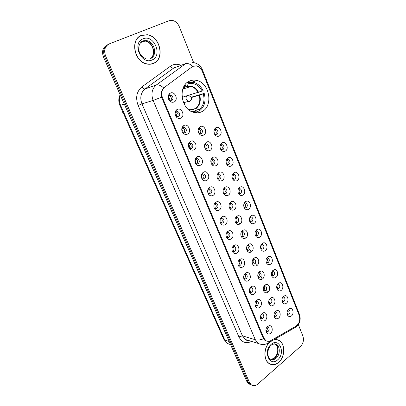 <?xml version="1.0" encoding="UTF-8"?>
<svg xmlns="http://www.w3.org/2000/svg" width="406" height="406" viewBox="0 0 406 406"><rect width="100%" height="100%" fill="white"/><g stroke="black" fill="none" stroke-linecap="round" stroke-linejoin="round"><path stroke-width="0.61" d="M189.455 81.114C177.808 85.671 180.721 108.97 193.251 112.239C196.276 113.188 199.138 112.995 201.828 111.66C213.394 106.58 209.912 83.296 197.047 80.505C194.403 79.82 191.871 80.018 189.455 81.114M180.837 118.182C178.589 118.999 176.798 118.146 175.463 115.619C174.651 113.345 174.971 111.457 176.432 109.955L177.194 109.447C181.68 107.011 185.451 116.121 180.837 118.182M175.595 115.903L176.904 116.928L178.473 116.837C180.33 114.939 180.117 113.167 177.833 111.528L175.844 111.924L175.011 113.604M187.481 134.112C185.263 134.965 183.502 134.153 182.187 131.666C181.36 129.286 181.746 127.352 183.35 125.865L183.893 125.52C188.313 123.018 192.023 131.986 187.481 134.112M182.258 131.823L183.492 132.818L185.111 132.721C186.922 130.859 186.74 129.113 184.557 127.494L182.644 127.799L181.746 129.321M194.017 149.794C191.835 150.682 190.099 149.905 188.81 147.459C187.968 144.983 188.414 143.008 190.155 141.542L190.49 141.334C194.839 138.776 198.488 147.606 194.017 149.794M188.826 147.505L189.983 148.454L191.647 148.363C193.413 146.525 193.256 144.81 191.17 143.211L189.536 143.308L188.394 144.79M200.452 165.232C198.306 166.15 196.595 165.409 195.327 163.009C194.474 160.441 194.981 158.431 196.844 156.985L196.981 156.904C201.264 154.29 204.857 162.979 200.452 165.232M195.301 162.958L196.377 163.851L198.077 163.755C199.808 161.948 199.671 160.258 197.676 158.68L196.002 158.782L194.961 160.025M206.791 180.431C204.675 181.38 202.99 180.675 201.741 178.315C200.889 175.696 201.432 173.666 203.37 172.23L203.426 172.2C207.644 169.627 211.1 178.138 206.791 180.431M201.68 178.178L202.675 179.016L204.411 178.914C206.101 177.133 205.989 175.463 204.081 173.91L202.396 173.996L201.447 175.027M213.033 195.398C210.947 196.377 209.288 195.707 208.055 193.388C207.217 190.8 207.755 188.78 209.663 187.323L209.892 187.196C214.048 184.892 217.169 193.119 213.033 195.398M207.968 193.17L208.882 193.946L210.648 193.84C212.297 192.084 212.206 190.439 210.379 188.907L208.77 188.937L207.847 189.815M219.174 210.135C217.124 211.14 215.49 210.506 214.277 208.227C213.454 205.68 213.982 203.665 215.86 202.183L216.256 201.97C220.331 199.909 223.153 207.872 219.174 210.135M214.16 207.933L214.997 208.654L216.794 208.537C218.403 206.806 218.326 205.182 216.576 203.675L215.043 203.66L214.165 204.396M225.228 224.65C223.204 225.685 221.595 225.081 220.397 222.843C219.59 220.326 220.113 218.316 221.96 216.819L222.513 216.53C226.502 214.688 229.06 222.397 225.228 224.65M220.265 222.483L221.026 223.138L222.843 223.016C224.411 221.3 224.361 219.702 222.676 218.215L221.214 218.164L220.397 218.768M231.192 238.951C229.197 240.012 227.609 239.438 226.431 237.236C225.635 234.754 226.147 232.755 227.974 231.232L228.669 230.877C232.567 229.233 234.881 236.703 231.192 238.951M226.274 236.81L226.969 237.408L228.801 237.282C230.339 235.581 230.298 234.003 228.685 232.542L227.289 232.455L226.543 232.942M237.063 253.034C235.099 254.12 233.536 253.583 232.374 251.415C231.587 248.964 232.095 246.975 233.892 245.432L234.724 245.016C238.53 243.549 240.626 250.791 237.063 253.034M232.202 250.928L232.826 251.466L234.673 251.329C236.175 249.649 236.15 248.091 234.597 246.65L233.272 246.538L232.597 246.924M242.849 266.909C240.91 268.021 239.373 267.513 238.226 265.382C237.454 262.966 237.957 260.982 239.728 259.424L240.682 258.952C244.392 257.643 246.29 264.676 242.849 266.909M238.586 260.698L240.682 258.952M238.038 264.839L238.601 265.321L240.459 265.174C241.925 263.509 241.915 261.966 240.423 260.55L239.159 260.419M248.548 280.587C246.64 281.718 245.122 281.241 243.996 279.145C243.235 276.76 243.727 274.781 245.473 273.208L246.543 272.685C250.157 271.523 251.877 278.354 248.548 280.587M243.793 278.546L244.295 278.973L246.158 278.815C247.594 277.166 247.594 275.644 246.158 274.248L244.448 274.314M254.166 294.061C252.283 295.218 250.786 294.766 249.68 292.706C248.929 290.351 249.416 288.382 251.136 286.788L252.309 286.225C255.826 285.19 257.389 291.833 254.166 294.061M249.462 292.056L249.903 292.427L251.776 292.259C253.182 290.62 253.192 289.118 251.806 287.742L250.238 287.732M259.708 307.342C257.851 308.519 256.374 308.098 255.278 306.068C254.542 303.749 255.019 301.78 256.719 300.171L257.988 299.567C261.408 298.649 262.824 305.119 259.708 307.342M255.049 305.368L255.44 305.688L257.308 305.51C258.688 303.881 258.708 302.394 257.374 301.044L255.942 300.968M265.164 320.43C263.332 321.633 261.875 321.237 260.799 319.243C260.073 316.949 260.545 314.99 262.215 313.366L263.575 312.721C266.899 311.909 268.188 318.213 265.164 320.43M260.561 318.487L260.896 318.761L262.768 318.568C264.118 316.954 264.149 315.482 262.86 314.153L261.56 314.031M270.543 333.331C268.736 334.554 267.3 334.184 266.24 332.225C265.524 329.961 265.991 328.007 267.64 326.368L269.082 325.688C272.309 324.973 273.482 331.118 270.543 333.331M265.991 331.418L268.148 331.443C269.472 329.839 269.508 328.383 268.264 327.074L267.092 326.911M174.088 101.992C171.804 102.779 169.982 101.881 168.627 99.308C167.835 97.146 168.094 95.314 169.403 93.811L170.383 93.116C174.94 90.746 178.772 100.003 174.088 101.992M168.835 99.749L170.221 100.784L171.728 100.698C173.631 98.759 173.387 96.963 170.992 95.303L169.515 95.395L168.932 95.811L168.196 97.613M203.65 135.076C201.63 135.898 199.97 135.188 198.671 132.94C197.707 130.448 198.082 128.433 199.798 126.895L200.199 126.647C204.451 124.19 208.024 132.985 203.65 135.076M198.783 133.163L199.737 133.813L201.269 133.711C203.02 131.859 202.833 130.148 200.711 128.57L199.204 128.672L198.164 129.9M209.943 150.464C207.943 151.316 206.309 150.631 205.03 148.413C204.066 145.84 204.497 143.8 206.329 142.288L206.547 142.161C210.734 139.644 214.251 148.307 209.943 150.464M205.086 148.525L205.984 149.154L207.557 149.053C209.268 147.231 209.11 145.541 207.075 143.988L205.527 144.089L204.583 145.135M216.139 165.612C214.165 166.496 212.551 165.841 211.298 163.654C210.333 161.004 210.821 158.939 212.759 157.457L212.795 157.437C216.921 154.864 220.382 163.395 216.139 165.612M211.298 163.664L212.14 164.268L213.754 164.156C215.424 162.364 215.287 160.7 213.343 159.167L211.749 159.274L210.917 160.137M222.239 180.528C220.291 181.441 218.702 180.817 217.464 178.66C216.52 176.031 217.012 173.966 218.946 172.479L219.078 172.403C223.148 170.028 226.345 178.31 222.239 180.528M217.428 178.579L218.205 179.153L219.854 179.036C221.483 177.27 221.371 175.625 219.504 174.113L217.961 174.184L217.169 174.915M228.253 195.225C226.325 196.164 224.757 195.57 223.544 193.444C222.615 190.85 223.107 188.8 225.005 187.293L225.3 187.136C229.299 184.999 232.202 193.012 228.253 195.225M223.041 192.627L224.188 193.809L225.863 193.692C227.456 191.947 227.36 190.328 225.569 188.836L224.092 188.861L223.341 189.485M234.171 209.699C232.273 210.663 230.725 210.1 229.527 208.004C228.624 205.451 229.106 203.411 230.978 201.889L231.415 201.655C235.338 199.732 237.977 207.496 234.171 209.699M229.42 207.755L230.08 208.258L231.78 208.131C233.338 206.405 233.262 204.807 231.542 203.34L230.131 203.325L229.42 203.842M240.007 223.96C238.129 224.949 236.602 224.416 235.424 222.351C234.536 219.834 235.013 217.804 236.855 216.261L237.439 215.962C241.276 214.236 243.676 221.762 240.007 223.96M235.287 222.031L235.891 222.488L237.611 222.356C239.139 220.651 239.073 219.073 237.424 217.626L236.074 217.575L235.424 217.997M245.752 238.007C243.899 239.027 242.392 238.52 241.235 236.485C240.367 234.003 240.839 231.983 242.651 230.425L243.361 230.065C247.117 228.512 249.294 235.815 245.752 238.007M241.078 236.094L241.621 236.51L243.356 236.368C244.848 234.683 244.803 233.125 243.214 231.699L241.337 231.958M251.415 251.852C249.583 252.897 248.102 252.415 246.96 250.411C246.107 247.964 246.574 245.955 248.36 244.382L249.193 243.965C252.857 242.575 254.841 249.665 251.415 251.852M246.777 249.954L247.269 250.329L249.02 250.182C250.482 248.513 250.446 246.97 248.919 245.564L247.168 245.731M256.998 265.494C255.191 266.564 253.725 266.108 252.603 264.133C251.766 261.723 252.227 259.723 253.983 258.13L254.932 257.663C258.505 256.419 260.307 263.311 256.998 265.494M252.4 263.616L252.842 263.951L254.598 263.793C256.029 262.139 256.008 260.616 254.537 259.231L252.918 259.312M262.499 278.942C260.713 280.033 259.267 279.607 258.16 277.658C257.343 275.283 257.795 273.289 259.53 271.685L260.576 271.172C264.057 270.061 265.702 276.765 262.499 278.942M257.947 277.085L258.333 277.374L260.099 277.207C261.5 275.567 261.489 274.065 260.073 272.7L258.581 272.705M267.919 292.198C266.158 293.31 264.732 292.909 263.641 290.99C262.834 288.646 263.286 286.661 264.991 285.042L266.138 284.489C269.528 283.495 271.025 290.021 267.919 292.198M263.413 290.356L265.519 290.432C266.889 288.803 266.894 287.321 265.524 285.976L264.159 285.925M273.263 305.261C271.523 306.398 270.117 306.022 269.041 304.13C268.254 301.815 268.701 299.846 270.381 298.212L271.614 297.618C274.913 296.73 276.278 303.089 273.263 305.261M268.802 303.444L270.868 303.47C272.208 301.851 272.218 300.384 270.898 299.065L269.655 298.963M278.531 318.147C276.816 319.304 275.425 318.949 274.37 317.086C273.593 314.802 274.035 312.838 275.689 311.194L277.004 310.56C280.216 309.773 281.459 315.975 278.531 318.147M274.116 316.345L276.136 316.325C277.45 314.716 277.471 313.265 276.197 311.965L275.07 311.823M219.225 136.005C217.367 136.797 215.804 136.172 214.535 134.127C213.46 131.549 213.82 129.478 215.622 127.905L215.906 127.733C220.006 125.317 223.442 133.944 219.225 136.005M214.652 134.33L215.383 134.767L216.84 134.66C218.529 132.828 218.342 131.143 216.281 129.605L214.85 129.717L213.992 130.6M225.284 151.103C223.447 151.925 221.904 151.326 220.656 149.301C219.585 146.657 220.001 144.561 221.899 143.024L222.016 142.958C226.056 140.481 229.441 148.982 225.284 151.103M220.707 149.403L221.402 149.829L222.894 149.718C224.548 147.911 224.386 146.251 222.407 144.734L220.935 144.851L220.184 145.587M231.258 165.973C229.436 166.825 227.908 166.247 226.68 164.247C225.624 161.568 226.076 159.472 228.035 157.949L228.081 157.924C232.059 155.483 235.323 163.816 231.258 165.973M226.685 164.252L227.33 164.663L228.862 164.547C230.481 162.765 230.339 161.131 228.441 159.634L226.959 159.736L226.289 160.345M237.134 180.624C235.333 181.502 233.826 180.949 232.618 178.97C231.593 176.336 232.039 174.255 233.963 172.717L234.16 172.606C238.078 170.398 241.052 178.467 237.134 180.624M232.577 178.889L233.181 179.279L234.744 179.158C236.322 177.402 236.201 175.788 234.379 174.311L232.958 174.367L232.318 174.89M242.93 195.053C241.144 195.961 239.662 195.433 238.469 193.479C237.469 190.886 237.916 188.815 239.804 187.267L240.144 187.085C243.996 185.085 246.706 192.906 242.93 195.053M238.388 193.312L238.946 193.682L240.535 193.55C242.083 191.82 241.981 190.226 240.23 188.77L238.865 188.79L238.261 189.226M248.639 209.273C246.873 210.206 245.407 209.704 244.234 207.77C243.26 205.223 243.701 203.167 245.559 201.599L246.031 201.351C249.812 199.549 252.283 207.131 248.639 209.273M244.123 207.532L244.63 207.872L246.239 207.735C247.756 206.025 247.67 204.451 245.985 203.015L244.681 203L244.123 203.365M254.263 223.29C252.517 224.244 251.07 223.767 249.918 221.859C248.964 219.347 249.401 217.306 251.228 215.723L251.832 215.413C255.526 213.789 257.785 221.148 254.263 223.29M249.776 221.544L250.233 221.859L251.867 221.717C253.344 220.022 253.278 218.469 251.659 217.053L249.903 217.301M259.81 237.099C258.079 238.078 256.648 237.627 255.516 235.744C254.587 233.272 255.019 231.237 256.815 229.644L257.536 229.278C261.149 227.812 263.215 234.962 259.81 237.099M255.349 235.358L255.76 235.642L257.409 235.49C258.855 233.815 258.805 232.283 257.247 230.887L255.602 231.05M265.27 250.71C263.565 251.715 262.149 251.289 261.033 249.426C260.124 246.99 260.556 244.97 262.322 243.361L263.154 242.945C266.686 241.631 268.569 248.573 265.27 250.71M260.845 248.98L262.875 249.071C264.291 247.411 264.25 245.894 262.748 244.524L261.22 244.605M270.66 264.128C268.97 265.154 267.574 264.753 266.473 262.915C265.585 260.515 266.011 258.505 267.752 256.886L268.686 256.419C272.132 255.237 273.847 261.997 270.66 264.128M266.265 262.403L268.259 262.459C269.65 260.814 269.62 259.312 268.173 257.962L266.757 257.977M275.968 277.354C274.299 278.404 272.923 278.024 271.837 276.212C270.969 273.847 271.391 271.847 273.101 270.213L274.131 269.711C277.491 268.645 279.059 275.227 275.968 277.354M271.609 275.644L273.568 275.654C274.928 274.025 274.913 272.543 273.517 271.208L272.218 271.172M281.206 290.397C279.551 291.467 278.196 291.107 277.125 289.321C276.273 286.991 276.694 285.002 278.379 283.358L279.495 282.809C282.769 281.86 284.205 288.27 281.206 290.397M276.882 288.696L278.805 288.666C280.14 287.047 280.13 285.585 278.785 284.271L277.592 284.19M286.367 303.257C284.733 304.348 283.393 304.013 282.343 302.247C281.505 299.948 281.921 297.974 283.581 296.314L284.779 295.73C287.966 294.878 289.275 301.13 286.367 303.257M282.084 301.567L283.967 301.501C285.276 299.892 285.276 298.44 283.977 297.151L282.896 297.03M291.457 315.939C289.843 317.05 288.519 316.736 287.484 314.995C286.666 312.727 287.072 310.763 288.712 309.093L289.985 308.474C293.086 307.712 294.284 313.813 291.457 315.939M287.215 314.259L289.062 314.153C290.341 312.559 290.351 311.123 289.097 309.849L288.118 309.702M202.345 174.027L202.396 174.047C204.299 175.595 204.411 177.255 202.731 179.026L202.721 179.036M208.689 188.983C210.506 190.51 210.592 192.145 208.953 193.89L208.867 193.941M214.931 203.716C216.621 205.243 216.672 206.847 215.084 208.527L214.926 208.618M221.077 218.23C222.64 219.753 222.655 221.321 221.123 222.945L220.905 223.067M227.121 232.526C228.568 234.044 228.548 235.581 227.066 237.15L226.792 237.302M233.074 246.62C234.404 248.122 234.358 249.629 232.927 251.141L232.602 251.324M238.931 260.5C240.159 261.992 240.083 263.469 238.703 264.93L238.332 265.138M244.696 274.182C245.823 275.659 245.721 277.105 244.392 278.516L243.986 278.749M250.37 287.671C251.405 289.128 251.284 290.539 250 291.909L249.563 292.163M255.963 300.963C256.907 302.399 256.765 303.784 255.526 305.109L255.064 305.378M192.023 66.883L193.053 66.279L196.666 65.97C199.209 66.691 201.097 68.487 202.32 71.354L299.227 315.421C300.465 319.938 299.4 323.506 296.025 326.119L270.7 340.67C269.026 341.588 267.432 341.583 265.92 340.654L263.864 338.071L162.501 97.744C160.964 93.36 161.674 89.853 164.623 87.239L192.023 66.883M287.859 310.067C288.463 311.432 288.25 312.656 287.225 313.736M282.703 297.314C283.413 298.709 283.226 299.983 282.14 301.13M277.46 284.388C278.288 285.809 278.13 287.128 276.983 288.346M272.142 271.289C273.086 272.73 272.959 274.096 271.756 275.38M266.737 258.013C267.813 259.47 267.716 260.875 266.453 262.235M261.271 244.574C262.454 246.046 262.388 247.487 261.078 248.898M255.739 230.958C257.018 232.44 256.983 233.912 255.623 235.373M250.126 217.144C251.507 218.641 251.492 220.143 250.086 221.651M244.422 203.132C245.909 204.639 245.924 206.172 244.473 207.73M238.632 188.917C240.225 190.424 240.276 191.987 238.779 193.596M232.75 174.494C234.44 175.96 234.541 177.539 233.059 179.224M226.776 159.852C228.558 161.278 228.715 162.872 227.258 164.633M220.707 144.998C222.579 146.373 222.803 147.977 221.371 149.819M214.546 129.92L214.571 129.93C216.51 131.255 216.789 132.874 215.403 134.777M274.903 312.047C275.613 313.442 275.42 314.726 274.319 315.888M269.559 299.095C270.386 300.516 270.218 301.846 269.056 303.084M264.123 285.971C265.077 287.412 264.945 288.788 263.722 290.097M258.627 272.685C259.693 274.136 259.586 275.552 258.307 276.922M253.065 259.226C254.222 260.698 254.141 262.144 252.816 263.56M247.416 245.579C248.675 247.061 248.619 248.538 247.249 250M241.682 231.73C243.042 233.227 243.016 234.734 241.595 236.246M235.861 217.677C237.327 219.184 237.327 220.722 235.861 222.285M229.943 203.416C231.527 204.934 231.557 206.502 230.04 208.121M223.929 188.947C225.635 190.47 225.7 192.068 224.132 193.743M217.464 174.144L217.763 174.235M217.824 174.26C219.641 175.762 219.758 177.386 218.164 179.132M211.211 159.248L211.475 159.304M213.343 159.167L211.638 159.36C213.541 160.817 213.708 162.456 212.15 164.273M205.319 144.226L205.39 144.252C207.339 145.668 207.562 147.312 206.05 149.18M198.91 128.864L199.036 128.9C201.041 130.285 201.315 131.935 199.859 133.848M170.992 95.303L169.393 95.796C171.565 97.125 171.961 98.815 170.576 100.871M266.96 327.079C267.661 328.474 267.458 329.763 266.346 330.946M261.5 314.107C262.327 315.528 262.149 316.863 260.972 318.121M214.551 203.563L214.865 203.68M201.848 173.9L202.325 174.017M195.347 158.741L195.783 158.807M195.895 158.842L196.012 158.883C197.971 160.406 198.128 162.075 196.484 163.892M191.17 143.211L189.521 143.48C191.536 144.962 191.749 146.642 190.155 148.515M184.557 127.494L182.923 127.839C184.989 129.275 185.258 130.955 183.725 132.889M177.833 111.528L176.214 111.944C178.335 113.33 178.665 115.02 177.204 117.009M141.628 35.281C129.839 39.062 134.046 61.895 146.794 63.975C149.149 64.488 151.357 64.31 153.427 63.437C165.166 59.2 160.38 36.281 147.297 34.728L141.628 35.281M141.293 35.591L140.111 36.022M269.66 342.177C263.58 347.424 263.266 360.086 269.132 363.573C272.269 365.441 275.466 365.035 278.724 362.35C285.124 357.123 285.469 344.004 279.308 340.588C277.613 339.563 275.765 339.299 273.776 339.807M270.071 364.101L270.685 364.212M278.08 339.984L278.617 340.355M192.951 66.315L193.829 65.955L196.905 65.853C199.047 66.422 200.691 67.863 201.833 70.177L299.471 316.066C300.217 318.654 299.922 321.1 298.577 323.409M106.966 45.102C102.728 47.548 101.566 51.532 103.484 57.048L246.843 381.432L248.162 381.96L249.994 384.309L251.624 385.05L249.994 384.309L248.162 381.96L104.535 56.51L248.162 381.96L249.492 382.498L251.329 384.852C253.405 386.182 255.567 385.923 257.815 384.086L300.491 346.46C303.292 343.486 304.094 340.005 302.886 336.011L298.314 324.572M108.032 44.523C103.779 46.979 102.611 50.973 104.535 56.51C102.611 50.973 103.779 46.979 108.032 44.523M268.498 341.35L265.367 340.71L263.174 338.086L161.558 97.212C160.69 93.39 161.405 90.31 163.714 87.965C160.806 85.412 158.33 84.428 156.28 85.016L186.851 62.818M193.611 62.529L179.264 26.618C177.691 23.046 175.29 20.955 172.068 20.356L169.124 20.691L109.351 43.843C104.895 46.218 103.642 50.263 105.59 55.972L249.492 382.498M277.45 339.918L276.877 339.655M152.747 63.701L153.823 63.087M246.843 381.432L248.675 383.772L250.299 384.507M153.372 63.295C164.988 59.103 160.253 36.418 147.307 34.88L141.689 35.429C130.021 39.174 134.188 61.768 146.81 63.828C149.134 64.336 151.321 64.158 153.372 63.295M140.192 36.164L139.07 36.738M151.55 64.036L152.204 63.783M276.851 339.781L276.263 339.573M270.132 341.903C263.778 346.846 263.2 359.914 269.188 363.451C272.294 365.304 275.456 364.898 278.678 362.248C285.012 357.072 285.357 344.09 279.257 340.71C277.43 339.604 275.446 339.396 273.304 340.076M269.508 363.806L270.112 363.974M214.348 133.731L214.19 132.092L213.942 132.183M220.331 148.54L220.052 146.982M226.233 163.009L226.096 161.659M198.925 133.305L198.818 131.108L198.189 131.351M205.106 148.55L205.03 146.231L204.517 146.424M211.216 163.476L211.145 161.126L210.785 161.263M217.246 178.107L216.992 175.869M223.198 192.444L223.127 190.328M229.085 206.395L229.085 205.203M169.815 100.617L169.672 98.541L168.51 99.008M168.206 97.44L169.063 97.09L168.531 96.349M176.432 116.705L176.326 114.436L175.209 114.883M175.072 113.274L175.727 113.015L175.377 112.498M182.949 132.529L182.873 130.087L181.837 130.493M181.888 128.844L182.284 128.687L182.101 128.403M189.353 148.083L189.323 145.5L188.399 145.85M195.667 163.385L195.672 160.674L194.895 160.964M201.883 178.432L201.924 175.62L201.33 175.839M208.014 193.231L208.085 190.343L207.705 190.48M214.084 207.699L214.018 204.888M220.098 221.849L220.189 219.387M226.051 235.642L226.162 234.069M190.272 110.838C192.464 111.569 194.596 111.589 196.656 110.889L193.769 109.691L192.419 109.884M184.238 87.594L183.669 88.066M191.297 97.207L204.223 93.4C206.146 101.023 204.528 106.874 199.376 110.95L196.925 111.548M194.753 112.629L197.138 112.081L196.656 110.889M199.376 110.95L198.894 109.762C203.523 106.047 204.984 100.749 203.289 93.857L204.223 93.4M185.674 83.956L186.044 84.854L183.613 87.036M203.289 93.857L191.434 97.536M189.937 109.96L195.606 108.529L198.894 109.762M182.832 88.924L184.623 87.32L186.044 84.854M186.699 82.931L187.841 82.555L193.824 82.443C197.803 83.626 200.894 86.336 203.091 90.574L202.158 91.03C198.656 84.95 194.053 82.535 188.338 83.778L187.841 82.555M183.74 96.77L202.158 91.03M188.338 83.778L186.856 86.326L184.76 87.082M181.903 95.227L183.05 96.973M184.674 102.738L184.603 104.829M162.501 97.744L161.806 97.958M263.864 338.071L263.068 337.838M175.793 67.026L173.524 68.183L145.043 88.95C140.76 92.675 139.735 97.648 141.963 103.875L242.453 335.853L245.397 339.497L248.792 340.543M192.85 66.366C189.993 63.899 187.491 63.011 185.334 63.696L173.524 68.183C172.509 68.375 171.499 67.706 170.484 66.173C173.595 64.046 176.991 63.712 180.68 65.168M299.471 316.066L299.415 314.305L202.406 69.761M263.535 338.787C260.302 340.02 257.556 340.335 255.298 339.731L153.133 100.434L161.558 97.212M269.701 341.121L269.056 342.522L266.965 343.699M296.568 325.759L295.898 327.069L269.056 342.522C265.742 344.795 262.154 345.11 258.287 343.471L255.298 339.731L242.453 335.853L238.89 336.878L138.121 105.438C135.325 97.668 136.609 91.462 141.973 86.823L170.484 66.173M138.121 105.438L141.963 103.875L153.133 100.434C150.854 93.989 151.905 88.848 156.28 85.016L145.043 88.95C144.069 89.097 143.044 88.386 141.973 86.823M299.466 314.432C300.927 318.954 300.13 322.831 297.07 326.069L293.782 328.287M192.023 62.357C196.981 62.823 200.437 65.29 202.401 69.746L201.833 70.177M251.542 341.39L251.37 341.492C246.006 343.983 241.844 342.451 238.89 336.878M105.59 55.972L103.484 57.048M189.429 82.185L189.069 81.301M120.257 95.004C118.973 98.308 119.07 101.718 120.552 105.24L124.251 104.037M223.868 339.375L227.654 343.588L223.868 339.375L119.887 105.393L120.552 105.24L224.858 340.142L229.228 341.563M230.542 344.542L227.654 343.588L230.588 344.638M267.31 291.752L266.326 289.341M261.89 278.501L260.916 276.121M256.389 265.062L255.582 263.093M250.806 251.431L250.228 250.01M245.148 237.591L244.798 236.744M239.398 223.554L239.291 223.295M149.936 58.814C156.706 55.642 153.468 42.128 145.647 41.143L142.019 41.478M150.387 58.642C157.756 56.033 154.818 41.681 146.652 40.651L142.983 40.996L140.029 43.361M141.983 41.493L141.552 41.681M151.986 59.992C163.095 55.916 154.067 33.982 143.105 38.809C131.585 42.803 141.176 65.28 151.986 59.992M270.579 359.249C272.091 359.483 273.537 359.016 274.928 357.843C278.942 354.6 279.191 346.384 275.334 344.227L274.705 343.897M274.547 357.818C277.166 354.824 278.176 351.606 277.577 348.155C277.227 346.425 276.481 345.115 275.334 344.227L276.522 344.582C274.847 344.171 275.928 342.791 271.264 345.176C266.778 348.602 267.082 357.534 270.137 358.99C272.086 360.142 274.08 359.889 276.116 358.229C280.135 354.981 280.384 346.744 276.522 344.582L273.888 343.928M277.668 359.828C285.865 353.2 279.247 337.112 271.183 344.359C262.723 351.028 269.701 367.374 277.668 359.828M122.79 111.919L123.317 113.107M129.027 125.951L129.544 127.124M135.178 139.796L135.69 140.953M141.242 153.443L141.75 154.584M147.226 166.912L147.728 168.038M153.128 180.193L153.625 181.304M158.954 193.297L159.441 194.393M164.699 206.228L165.181 207.309M170.368 218.986L170.845 220.052M175.965 231.577L176.432 232.633M181.487 244.006L181.949 245.041M186.938 256.267L187.394 257.297M192.317 268.376L192.769 269.386M197.631 280.328L198.072 281.328M202.873 292.127L203.31 293.112M208.05 303.774L208.481 304.749M213.16 315.279L213.586 316.238M189.79 109.945L193.368 109.645M196.007 108.569C199.853 105.403 201.097 100.932 199.732 95.151M188.638 109.661L193.769 109.691M195.606 108.529C199.392 105.403 200.615 100.992 199.275 95.298M198.595 92.335C195.601 87.295 191.708 85.265 186.912 86.245M198.143 92.487C196.423 89.371 194.083 87.366 191.109 86.483L186.623 86.493M190.434 100.805L189.744 101.343L188.217 101.454L186.329 99.617C185.76 97.831 186.131 96.521 187.43 95.689M175.844 111.924L176.432 109.955M182.644 127.799L183.35 125.865M189.333 143.43L190.155 141.542M195.92 158.827L196.844 156.985M168.932 95.811L169.403 93.811M198.965 128.824L199.798 126.895M205.4 144.171L206.329 142.288M211.729 159.289L212.759 157.457M214.683 129.819L215.622 127.905M220.869 144.886L221.899 143.024M265.92 340.654L264.869 340.345M288.29 309.676L289.097 309.849M283.114 296.984L283.977 297.151M277.861 284.119L278.785 284.271M272.527 271.071L273.517 271.208M267.118 257.84L268.173 257.962M261.347 244.402L261.611 244.422M261.621 244.427L262.748 244.524M256.044 230.821L257.247 230.887M250.375 217.022L251.659 217.053M244.625 203.025L245.985 203.015M238.789 188.826L240.23 188.77M232.856 174.423L234.379 174.311M226.837 159.812L228.441 159.634M220.727 144.983L222.407 144.734M214.571 129.93L216.281 129.605M275.349 311.772L276.197 311.965M269.99 298.877L270.898 299.065M264.55 285.804L265.524 285.976M258.724 272.502L258.977 272.538M259.023 272.543L260.073 272.7M253.08 259.058L254.932 257.663M253.415 259.099L254.537 259.231M247.355 245.422L247.696 245.457M247.716 245.457L248.919 245.564M241.687 231.608L243.214 231.699M236.048 217.586L237.424 217.626M230.08 203.345L231.542 203.34M224.016 188.902L225.569 188.836M217.86 174.24L219.504 174.113M205.39 144.252L207.075 143.988M199.036 128.9L200.711 128.57M267.442 326.855L268.264 327.074M261.971 313.94L262.86 314.153M256.419 300.841L257.374 301.044M250.426 287.484L250.705 287.539M250.776 287.549L251.806 287.742M244.661 274.009L244.991 274.06M245.046 274.07L246.158 274.248M238.809 260.342L239.185 260.393M239.225 260.398L240.423 260.55M233.014 246.498L233.288 246.523M233.313 246.523L234.597 246.65M227.055 232.435L228.669 230.877M227.304 232.45L228.685 232.542M221.199 218.169L222.676 218.215M214.997 203.68L216.576 203.675M208.699 188.978L210.379 188.907M202.396 174.047L204.081 173.91M196.012 158.883L197.676 158.68M288.174 309.692L289.985 308.474M283.018 296.999L284.779 295.73M277.78 284.134L279.495 282.809M272.467 271.086L274.131 269.711M267.077 257.851L268.686 256.419M261.601 244.432L263.154 242.945M256.049 230.816L257.536 229.278M250.406 217.007L251.832 215.413M244.681 203L246.031 201.351M238.865 188.79L240.144 187.085M232.958 174.367L234.16 172.606M226.959 159.736L228.081 157.924M275.217 311.788L277.004 310.56M269.878 298.897L271.614 297.618M264.453 285.824L266.138 284.489M258.952 272.563L260.576 271.172M247.685 245.468L249.193 243.965M241.925 231.623L243.361 230.065M236.074 217.575L237.439 215.962M230.131 203.325L231.415 201.655M224.092 188.861L225.3 187.136M217.961 174.184L219.078 172.403M267.27 326.871L269.082 325.688M261.814 313.96L263.575 312.721M256.282 300.861L257.988 299.567M250.659 287.575L252.309 286.225M244.955 274.096L246.543 272.685M233.272 246.538L234.724 245.016M221.214 218.164L222.513 216.53M215.043 203.66L216.256 201.97M208.77 188.937L209.892 187.196M202.396 173.996L203.426 172.2M192.079 82.119L197.047 80.505M196.9 65.853L196.611 65.955M251.329 384.852L248.675 383.772M258.287 343.471L245.397 339.497C245.823 340.106 246.995 340.472 248.924 340.583M188.521 82.362L188.272 81.753M119.887 105.393C118.349 101.693 118.44 98.15 120.156 94.771M146.338 58.987C135.533 54.221 137.842 42.584 143.201 40.793L146.652 40.651L145.647 41.143C152.402 42.742 155.518 52.171 151.996 57.058M268.762 363.304L269.188 363.451M271.492 359.31L274.36 357.98M123.404 113.299C122.729 112.579 122.485 112.031 122.673 111.655M129.626 127.301L128.905 125.677M135.761 141.11L135.051 139.507M141.816 154.737L141.11 153.143M147.789 168.17L147.089 166.597M153.681 181.431L152.986 179.868M159.492 194.51L158.802 192.962M165.227 207.415L164.547 205.878M170.885 220.148L170.21 218.626M176.473 232.719L175.798 231.207M181.984 245.122L181.315 243.62M187.425 257.363L186.76 255.871M192.794 269.452L192.134 267.965M198.098 281.383L197.443 279.901M203.335 293.162L202.68 291.691M208.501 304.794L207.852 303.328M213.607 316.279L212.957 314.817M186.856 86.326L191.109 86.483L182.771 89.102M183.558 102.743L188.217 101.454C190.8 101.221 191.85 99.856 191.363 97.354L188.922 95.577"/></g></svg>
